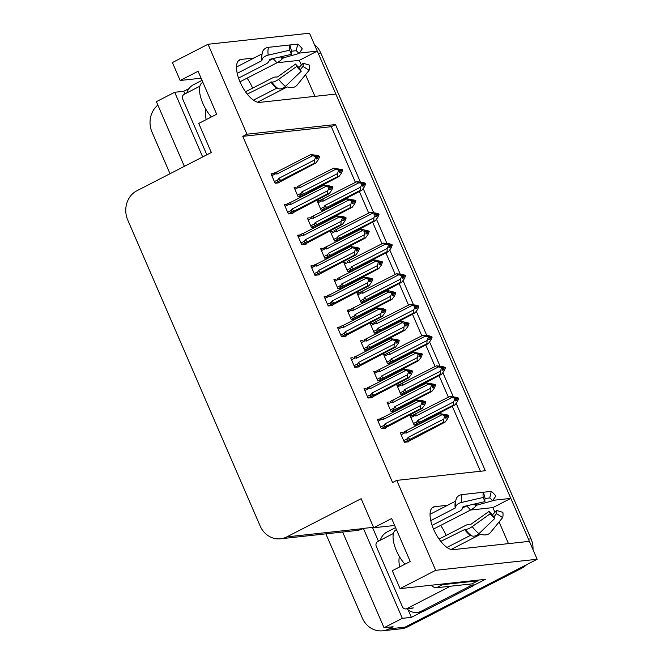 <?xml version="1.0" encoding="UTF-8"?>
<svg xmlns="http://www.w3.org/2000/svg" width="664" height="664" viewBox="0 0 664 664"><rect width="100%" height="100%" fill="white"/><g stroke="black" fill="none" stroke-linecap="round" stroke-linejoin="round"><path stroke-width="1" d="M440.622 525.423A23.647 9.835 -117.2 0 1 446.075 535.192A23.647 9.835 -117.2 0 1 446.166 535.416M252.619 88.146A23.647 9.835 62.8 0 0 252.519 87.922A23.647 9.835 62.8 0 0 247.074 78.153M254.03 58.009L241.123 59.411A23.647 9.835 62.8 0 0 239.604 59.86A23.647 9.835 62.8 0 0 240.841 83.714A23.647 9.835 62.8 0 0 259.707 102.372L335.851 94.072L510.807 498.39L492.796 500.349M510.807 498.39L492.879 507.603L494.912 512.309M499.096 521.962L508.466 543.625M447.577 505.279L434.671 506.682A23.647 9.835 62.8 0 0 433.16 507.13A23.647 9.835 62.8 0 0 434.389 530.984A23.647 9.835 62.8 0 0 453.263 549.643L529.399 541.343L537.151 559.262L405.065 627.14A22.169 19.912 83.8 0 1 398.749 629.04A22.169 19.912 83.8 0 0 405.065 627.14L519.223 568.475L521.813 568.193L407.646 626.857A22.169 19.912 83.8 0 1 401.338 628.758L382.597 630.8A22.169 19.912 83.8 0 1 362.262 617.976L325.858 533.848M360.303 181.87L335.494 124.541L246.95 134.194L208.031 44.256L309.507 33.2L317.259 51.12L299.248 53.087M301.365 65.039L299.331 60.333L317.259 51.12M314.919 96.355L305.54 74.692M378.422 541.185L372.462 527.415L373.367 526.95M422.404 611.685L411.381 617.354L408.128 609.834M208.031 44.256L172.408 62.557L180.16 80.477L198.088 71.264L216.68 114.225L198.752 123.438L211.326 152.496L136.975 190.701A22.169 19.912 -96.2 0 0 127.754 220.05L260.139 525.971A22.169 19.912 -96.2 0 0 280.474 538.794A22.169 19.912 -96.2 0 0 286.782 536.894L361.133 498.689L373.707 527.747L391.644 518.534L410.227 561.487L392.299 570.708L400.052 588.628L485.376 579.332L473.465 585.449M184.866 93.915L183.729 91.283L188.974 88.594M342.624 532.022L384.041 627.737L402.334 618.333L363.407 528.395L372.462 527.415M402.334 618.333L411.381 617.354M202.669 156.945L174.682 92.271L183.729 91.283M280.474 538.794L356.742 530.486A22.169 19.912 -96.2 0 0 363.05 528.586L363.407 528.395M174.682 92.271L156.389 101.667L184.376 166.34M170.017 173.719L152.039 132.177A22.169 19.912 83.8 0 1 157.866 105.07M384.041 627.737L393.088 626.75L388.905 628.899A22.169 19.912 83.8 0 1 382.597 630.8M400.052 588.628L435.675 570.318L537.151 559.262M435.675 570.318L396.757 480.379L485.309 470.734L456.201 403.48M453.255 396.674L442.921 372.794M439.983 365.988L429.641 342.101M426.703 335.303L416.361 311.416M413.423 304.618L403.089 280.731M400.143 273.933L389.809 250.046M386.863 243.248L376.529 219.361M373.583 212.563L363.249 188.676M373.707 527.747L394.64 525.465M180.16 80.477L201.092 78.203M355.414 182.392L331.311 126.691L242.767 136.344L392.573 482.537L396.757 480.379M242.767 136.344L246.95 134.194M331.311 126.691L335.494 124.541M480.421 471.266L452.3 406.285M448.374 397.197L439.02 375.592M435.094 366.511L425.74 344.906M421.814 335.826L412.468 314.221M408.534 305.141L399.188 283.536M395.254 274.456L385.908 252.851M381.974 243.771L372.628 222.166M368.694 213.086L359.349 191.481M379.401 419.1L377.268 419.333L381.335 428.728L385.859 428.23L385.643 427.724M366.13 388.415L363.988 388.647L368.055 398.043L372.579 397.545L372.363 397.039M352.85 357.73L350.716 357.962L354.775 367.358L359.307 366.86L359.083 366.354M339.57 327.037L337.436 327.269L341.503 336.673L346.027 336.175L345.803 335.669M326.29 296.351L324.156 296.584L328.224 305.979L332.747 305.49L332.523 304.983M299.73 234.981L297.596 235.214L301.663 244.609L306.187 244.12L305.963 243.605M286.45 204.296L284.317 204.529L288.383 213.924L292.907 213.434L292.691 212.92M273.17 173.611L271.036 173.843L275.103 183.239L279.627 182.749L279.411 182.235M313.01 265.666L310.877 265.899L314.943 275.294L319.467 274.805L319.243 274.29M389.187 401.969L387.046 402.201L391.113 411.597L395.387 411.132M395.603 411.016L395.42 410.593M375.907 371.284L373.774 371.516L377.833 380.912L382.107 380.447M382.323 380.331L382.14 379.908M362.627 340.591L360.494 340.823L364.561 350.227L368.827 349.762M369.043 349.646L368.86 349.222M349.347 309.905L347.214 310.138L351.281 319.533L355.547 319.069M355.763 318.961L355.58 318.537M336.067 279.22L333.934 279.453L338.001 288.848L342.267 288.383M342.483 288.276L342.3 287.852M322.787 248.535L320.654 248.768L324.721 258.163L328.987 257.698M329.211 257.591L329.02 257.159M309.507 217.85L307.374 218.082L311.441 227.478L315.715 227.013M315.931 226.905L315.749 226.474M296.227 187.165L294.094 187.397L298.161 196.793L302.435 196.328M302.651 196.22L302.469 195.789M402.459 432.654L400.326 432.886L404.393 442.282L408.916 441.792L408.7 441.278M319.284 200.719L317.151 200.951L321.218 210.347L325.493 209.882M325.709 209.774L325.526 209.343M332.564 231.404L330.431 231.636L334.498 241.032L338.764 240.567M338.989 240.459L338.798 240.028M359.124 292.774L356.991 293.007L361.058 302.402L365.324 301.937M365.54 301.829L365.358 301.406M372.404 323.459L370.271 323.692L374.338 333.096L378.604 332.623M378.82 332.515L378.638 332.091M385.684 354.153L383.551 354.385L387.61 363.781L391.884 363.316M392.1 363.2L391.918 362.776M398.964 384.838L396.823 385.07L400.89 394.466L405.164 394.001M405.38 393.885L405.198 393.462M345.844 262.089L343.711 262.322L347.778 271.717L352.044 271.252M352.269 271.144L352.078 270.721M412.236 415.523L410.103 415.755L414.17 425.151L418.444 424.686M418.66 424.57L418.478 424.147M299.331 60.333L277.021 62.765M492.879 507.603L470.577 510.035M317.151 51.178A22.169 19.912 83.8 0 1 318.222 53.336L528.444 539.126A22.169 19.912 83.8 0 1 529.274 541.359M314.396 44.496A22.169 19.912 83.8 0 1 320.803 53.054L531.026 538.844A22.169 19.912 83.8 0 1 533.009 549.684M526.61 564.682A22.169 19.912 83.8 0 1 521.813 568.193M455.886 399.313L457.363 398.724L456.525 400.79L455.23 400.931L456.068 398.865L453.836 397.711L455.13 397.57L454.475 397.902M457.786 398.533L458.417 398.035L455.62 397.188L449.727 396.499L410.41 416.461M417.158 424.827L454.931 404.932L453.446 405.09L418.22 422.968C416.843 423.383 416.494 422.926 417.175 421.607L413.464 423.507M458.475 398.176L455.13 397.57M456.06 398.898L457.189 398.317M458.417 398.035L457.123 398.176M457.305 398.583L458.658 398.583L457.479 401.479L454.931 404.932M457.363 398.724L458.658 398.583M416.278 413.689A5.021 2.092 62.8 0 0 416.013 415.963L451.744 397.611L449.727 396.499M451.744 397.611L455.836 398.317M454.541 398.458L454.782 399.006L456.068 398.865M414.502 414.377C413.224 414.983 413.265 415.423 414.618 415.697L416.013 415.963M419.997 422.279A5.021 2.092 -117.2 0 1 417.872 420.262L417.175 421.607M453.446 405.09L453.603 401.903L417.872 420.262M454.782 399.006L453.603 401.903M407.381 441.958L445.154 422.063L443.668 422.221L408.443 440.099C407.065 440.514 406.717 440.058 407.389 438.738L403.687 440.647M401.131 434.737L404.841 432.828L406.235 433.094L441.967 414.743L444.764 415.589L443.826 419.034L408.094 437.393L407.389 438.738M446.283 416.029L448.64 415.166L439.95 413.63L404.725 431.509C403.446 432.115 403.488 432.554 404.841 432.828M444.697 415.033L445.353 414.701L444.058 414.842L446.291 415.996L445.453 418.063L446.748 417.922L447.586 415.863L448.881 415.722L447.702 418.611L445.154 422.063M443.668 422.221L443.826 419.034M444.996 416.137L446.291 415.996M410.219 439.41A5.021 2.092 -117.2 0 1 408.094 437.393M447.586 415.863L448.881 415.722M404.144 431.808L404.725 431.509M406.235 433.094A5.021 2.092 -117.2 0 1 406.501 430.82M446.059 415.448L444.764 415.589M447.345 415.307L445.353 414.701M441.967 414.743L439.95 413.63M448.64 415.166L448.009 415.664M447.528 415.722L446.108 416.444M448.698 415.307L447.411 415.448M378.073 421.183L381.783 419.274L383.178 419.54L418.909 401.189L416.892 400.077L422.785 400.765L425.582 401.612L424.952 402.11M425.641 401.753L421.001 401.288L423.001 401.894L421.706 402.035L421.947 402.583L423.234 402.442L422.395 404.509L423.69 404.368L424.47 402.16L425.823 402.16L424.645 405.057L422.096 408.509L420.611 408.667L387.162 425.856A5.021 2.092 -117.2 0 1 385.037 423.839L384.34 425.184L380.63 427.085M423.225 402.475L424.354 401.894M425.582 401.612L424.288 401.753M424.528 402.301L425.823 402.16M424.47 402.16L423.059 402.89M421.64 401.479L422.296 401.147M381.783 419.274C380.43 419.001 380.389 418.561 381.667 417.955L377.575 420.038M383.178 419.54A5.021 2.092 -117.2 0 1 383.443 417.266L381.667 417.955M416.892 400.077L383.443 417.266M418.909 401.189L421.706 402.035M423.001 401.894L423.234 402.442M387.162 425.856L385.386 426.545C384.008 426.96 383.659 426.504 384.34 425.184M420.611 408.667L420.768 405.48L385.037 423.839M421.947 402.583L420.768 405.48M384.323 428.404L422.096 408.509M211.451 116.905A22.169 9.221 -117.2 0 1 202.835 103.376A22.169 9.221 -117.2 0 1 202.395 82.61L202.885 82.353M238.55 78.086L265.932 64.018A8.126 4.831 172.6 0 0 269.26 60.316L269.368 59.71A0.739 0.44 -7.4 0 1 269.924 59.287L291.396 54.34L289.653 50.198L268.181 55.137A8.126 4.831 172.6 0 0 262.064 59.835L261.956 60.441A0.739 0.44 -7.4 0 1 261.649 60.781L237.222 73.33M236.517 67.006L261.973 53.933A0.739 0.622 -162.4 0 0 262.097 53.842M257.541 102.181L286.997 87.05A0.739 0.622 17.6 0 1 287.578 87.001L288.541 87.283A8.126 6.814 -162.4 0 0 297.082 85.092L309.084 70.334L302.983 66.358L300.252 69.72M301.257 71.189A16.998 7.072 -117.2 0 1 296.692 66.458L295.596 64.043A10.143 4.216 -117.2 0 0 298.31 66.865L301.257 71.189L285.437 86.353A8.126 5.594 127.1 0 1 277.876 88.445L277.253 88.129A0.739 0.506 -52.9 0 0 276.78 88.163L253.432 100.156M247.249 94.105L271.659 82.004A8.126 2.855 -37.1 0 0 278.656 79.323L296.692 66.458M269.186 60.64L272.954 58.706A8.126 5.594 -52.9 0 0 273.327 58.498M291.396 54.34A10.143 4.216 -117.2 0 1 291.537 51.211L296.21 50.705A10.143 4.216 -117.2 0 1 298.933 53.518L283.619 57.793L282.258 58.905A8.126 2.855 142.9 0 1 276.913 62.823L239.978 81.796M295.596 64.043L277.552 76.908L276.498 77.049A8.126 2.855 -37.1 0 0 272.049 78.161L245.522 91.79M291.264 80.767L290.981 81.108A0.739 0.622 17.6 0 1 290.707 81.299M298.833 67.628L303.133 63.221A10.143 4.216 -117.2 0 1 302.983 66.358M289.653 50.198A16.998 7.072 -117.2 0 1 289.894 44.944L291.537 51.211M303.133 63.221L309.324 65.08A16.998 7.072 -117.2 0 1 309.084 70.334M296.21 50.705L297.729 44.09A16.998 7.072 -117.2 0 1 302.286 48.821L298.933 53.518M262.064 59.835A23.165 9.636 -117.2 0 1 261.998 54.506L262.604 51.759A8.126 6.814 17.6 0 1 268.546 47.327L289.894 44.944M297.729 44.09L289.902 44.969M186.767 92.935A14.782 13.272 83.8 0 1 193.498 84.71L202.014 80.336M442.614 368.628L444.025 367.897L443.245 370.105L441.95 370.246L442.788 368.18L440.556 367.026L441.851 366.885L441.195 367.217M444.506 367.848L445.137 367.35L442.34 366.503L436.447 365.814L397.13 385.776M403.878 394.142L441.651 374.247L440.166 374.405L404.94 392.283C403.571 392.698 403.214 392.241 403.895 390.922L400.184 392.822M445.204 367.491L441.851 366.885M442.78 368.213L443.909 367.632M445.137 367.35L443.842 367.491M444.025 367.897L445.378 367.897L444.199 370.794L441.651 374.247M444.083 368.039L445.378 367.897M403.007 383.003A5.021 2.092 62.8 0 0 402.733 385.278L438.464 366.918L436.447 365.814M438.464 366.918L442.556 367.632M441.261 367.773L441.502 368.321L442.788 368.18M401.222 383.692C399.944 384.298 399.985 384.738 401.338 385.012L402.733 385.278M406.725 391.594A5.021 2.092 -117.2 0 1 404.592 389.577L403.895 390.922M440.166 374.405L440.323 371.217L404.592 389.577M441.502 368.321L440.323 371.217M429.334 337.943L430.745 337.212L429.965 339.42L428.67 339.561L429.508 337.495L427.276 336.341L428.57 336.2L427.915 336.532M431.226 337.163L431.857 336.665L429.06 335.81L423.167 335.129L383.85 355.091M390.598 363.449L428.371 343.562L426.886 343.72L391.669 361.598C390.291 362.013 389.934 361.556 390.615 360.237L386.904 362.137M431.924 336.806L428.57 336.2M429.5 337.528L430.629 336.947M431.857 336.665L430.571 336.806M430.745 337.212L432.098 337.212L430.919 340.109L428.371 343.562M430.803 337.353L432.098 337.212M389.726 352.318A5.021 2.092 62.8 0 0 389.461 354.593L425.184 336.233L423.167 335.129M425.184 336.233L429.276 336.947M427.981 337.088L428.222 337.636L429.508 337.495M387.95 353.007C386.664 353.613 386.705 354.053 388.058 354.327L389.461 354.593M393.445 360.909A5.021 2.092 -117.2 0 1 391.32 358.892L390.615 360.237M426.886 343.72L427.043 340.532L391.32 358.892M428.222 337.636L427.043 340.532M416.054 307.258L417.465 306.527L416.685 308.735L415.39 308.876L416.237 306.809L413.996 305.656L415.291 305.515L414.643 305.847M417.947 306.477L418.577 305.979L415.78 305.125L409.896 304.444L374.322 322.48M377.318 332.764L415.091 312.868L413.606 313.034L378.389 330.913C377.011 331.319 376.662 330.871 377.335 329.551L373.624 331.452M418.644 306.121L415.291 305.515M416.22 306.843L417.349 306.262M418.577 305.979L417.291 306.121M417.465 306.527L418.818 306.527L417.639 309.424L415.091 312.868M417.523 306.668L418.818 306.527M376.447 321.625A5.021 2.092 62.8 0 0 376.181 323.907L411.904 305.548L409.896 304.444M411.904 305.548L415.996 306.262M414.701 306.403L414.942 306.951L416.237 306.809M374.67 322.322C373.392 322.928 373.425 323.368 374.778 323.642L376.181 323.907M380.165 330.224A5.021 2.092 -117.2 0 1 378.04 328.199L377.335 329.551M413.606 313.034L413.763 309.847L378.04 328.199M414.942 306.951L413.763 309.847M402.774 276.564L404.243 275.983L403.405 278.05L402.118 278.191L402.957 276.124L400.724 274.971L402.01 274.83L401.363 275.162M404.666 275.792L405.306 275.294L402.5 274.439L396.615 273.759L357.298 293.712M364.038 302.078L401.82 282.183L400.334 282.349L365.109 300.228C363.731 300.634 363.382 300.186 364.055 298.866L360.344 300.767M405.364 275.435L402.01 274.83M402.94 276.149L404.069 275.577M405.306 275.294L404.011 275.435M404.185 275.842L405.538 275.842L404.359 278.739L401.82 282.183M404.243 275.983L405.538 275.842M363.166 290.94A5.021 2.092 62.8 0 0 362.901 293.222L398.624 274.863L396.615 273.759M398.624 274.863L402.716 275.577M401.421 275.718L401.662 276.266L402.957 276.124M361.39 291.637C360.112 292.243 360.145 292.683 361.498 292.957L362.901 293.222M366.885 299.53A5.021 2.092 -117.2 0 1 364.76 297.513L364.055 298.866M400.334 282.349L400.483 279.162L364.76 297.513M401.662 276.266L400.483 279.162M394.101 411.273L431.874 391.378L430.388 391.536L395.163 409.414C393.785 409.829 393.437 409.373 394.117 408.053L390.407 409.954M387.851 404.052L391.561 402.143L392.955 402.409L428.687 384.049L431.484 384.904L430.546 388.349L394.814 406.708L394.117 408.053M431.724 385.452L435.36 384.481L426.67 382.945L391.445 400.824C390.166 401.429 390.208 401.869 391.561 402.143M431.417 384.348L432.073 384.016L430.778 384.157L433.011 385.311L432.173 387.378L433.467 387.236L434.306 385.17L435.601 385.029L434.422 387.925L431.874 391.378M430.388 391.536L430.546 388.349M396.939 408.725A5.021 2.092 -117.2 0 1 394.814 406.708M434.306 385.17L435.601 385.029M390.864 401.122L391.445 400.824M392.955 402.409A5.021 2.092 -117.2 0 1 393.229 400.135M432.779 384.763L431.484 384.904M434.065 384.622L432.073 384.016M428.687 384.049L426.67 382.945M435.36 384.481L434.729 384.979M434.248 385.029L432.837 385.759M435.418 384.622L434.131 384.763M380.821 380.58L418.594 360.693L417.108 360.851L381.883 378.729C380.513 379.144 380.157 378.688 380.837 377.368L377.127 379.268M374.571 373.367L378.281 371.458L379.675 371.724L415.407 353.364L418.204 354.219L417.266 357.664L381.534 376.023L380.837 377.368M419.723 354.659L422.08 353.796L413.39 352.26L378.173 370.138C376.886 370.744 376.928 371.184 378.281 371.458M418.137 353.663L418.793 353.331L417.498 353.472L419.731 354.626L418.893 356.692L420.188 356.551L421.026 354.485L422.321 354.344L421.142 357.24L418.594 360.693M417.108 360.851L417.266 357.664M418.444 354.767L419.731 354.626M383.667 378.04A5.021 2.092 -117.2 0 1 381.534 376.023M421.026 354.485L422.321 354.344M374.073 372.222L378.173 370.138M379.675 371.724A5.021 2.092 -117.2 0 1 379.949 369.45M419.499 354.078L418.204 354.219M420.785 353.937L418.793 353.331M415.407 353.364L413.39 352.26M422.08 353.796L421.449 354.294M420.968 354.344L419.557 355.074M422.146 353.937L420.851 354.078M367.541 349.895L405.314 330L403.828 330.166L368.611 348.044C367.233 348.451 366.877 348.002 367.557 346.683L363.847 348.583M361.291 342.682L365.001 340.773L366.403 341.039L402.127 322.679L404.924 323.534L403.986 326.978L368.263 345.338L367.557 346.683M406.443 323.974L408.8 323.111L401.596 321.409L400.118 321.575L364.893 339.453C363.606 340.059 363.648 340.499 365.001 340.773M404.857 322.978L405.513 322.646L404.218 322.787L406.459 323.941L405.613 326.007L406.907 325.866L407.746 323.8L409.041 323.658L407.862 326.555L405.314 330M403.828 330.166L403.986 326.978M405.164 324.082L406.459 323.941M370.387 347.355A5.021 2.092 -117.2 0 1 368.263 345.338M407.746 323.8L409.041 323.658M364.312 339.752L364.893 339.453M366.403 341.039A5.021 2.092 -117.2 0 1 366.669 338.764M406.219 323.393L404.924 323.534M407.513 323.252L405.513 322.646M402.127 322.679L400.118 321.575M408.8 323.111L408.169 323.609M407.688 323.658L406.277 324.389M408.866 323.252L407.572 323.393M354.261 319.21L392.034 299.315L390.556 299.481L355.331 317.359C353.953 317.766 353.605 317.317 354.277 315.998L350.567 317.898M348.011 311.997L351.721 310.088L353.123 310.354L388.847 291.994L391.644 292.849L390.706 296.293L354.983 314.645L354.277 315.998M393.163 293.289L395.52 292.426L388.324 290.724L386.838 290.89L351.613 308.768C350.335 309.374 350.368 309.814 351.721 310.088M391.586 292.293L392.233 291.961L390.947 292.102L393.179 293.256L392.333 295.322L393.627 295.181L394.466 293.114L395.761 292.973L394.582 295.87L392.034 299.315M390.556 299.481L390.706 296.293M391.884 293.397L393.179 293.256M357.107 316.662A5.021 2.092 -117.2 0 1 354.983 314.645M394.466 293.114L395.761 292.973M347.521 310.852L351.613 308.768M353.123 310.354A5.021 2.092 -117.2 0 1 353.389 308.071M392.939 292.708L391.644 292.849M394.233 292.567L392.233 291.961M388.847 291.994L386.838 290.89M395.52 292.426L394.889 292.924M394.408 292.973L392.997 293.704M395.586 292.567L394.291 292.708M364.793 390.498L368.503 388.589L369.898 388.855L405.629 370.495L403.612 369.392L409.505 370.08L412.302 370.927L411.672 371.425M412.369 371.068L407.721 370.603L409.721 371.209L408.426 371.35L408.667 371.898L409.954 371.757L409.115 373.824L410.41 373.683L411.19 371.475L412.543 371.475L411.365 374.371L408.816 377.824L407.331 377.982L373.89 395.171A5.021 2.092 -117.2 0 1 371.757 393.154L371.06 394.499L367.35 396.4M409.945 371.79L411.074 371.209M412.302 370.927L411.008 371.068M411.248 371.616L412.543 371.475M411.19 371.475L409.779 372.205M408.36 370.794L409.016 370.462M368.503 388.589C367.151 388.315 367.109 387.876 368.396 387.27L367.806 387.568M369.898 388.855A5.021 2.092 -117.2 0 1 370.172 386.581L368.396 387.27M403.612 369.392L370.172 386.581M405.629 370.495L408.426 371.35M409.721 371.209L409.954 371.757M373.89 395.171L372.106 395.86C370.736 396.275 370.379 395.819 371.06 394.499M407.331 377.982L407.488 374.795L371.757 393.154M408.667 371.898L407.488 374.795M371.043 397.719L408.816 377.824M351.513 359.813L355.223 357.904L356.626 358.17L392.349 339.81L390.332 338.706L396.225 339.387L399.022 340.242L398.392 340.74M399.089 340.383L394.441 339.918L396.441 340.524L395.146 340.665L395.387 341.213L396.682 341.072L395.835 343.139L397.13 342.998L397.91 340.79L399.263 340.79L398.085 343.686L395.536 347.139L394.051 347.297L360.61 364.486A5.021 2.092 -117.2 0 1 358.485 362.469L357.78 363.814L354.07 365.715M396.665 341.105L397.794 340.524M399.022 340.242L397.736 340.383M397.968 340.931L399.263 340.79M397.91 340.79L396.499 341.52M395.08 340.109L395.736 339.777M355.223 357.904C353.87 357.63 353.829 357.19 355.115 356.585L354.534 356.883M356.626 358.17A5.021 2.092 -117.2 0 1 356.892 355.896L355.115 356.585M390.332 338.706L356.892 355.896M392.349 339.81L395.146 340.665M396.441 340.524L396.682 341.072M360.61 364.486L358.834 365.175C357.456 365.582 357.099 365.134 357.78 363.814M394.051 347.297L394.208 344.11L358.485 362.469M395.387 341.213L394.208 344.11M357.763 367.026L395.536 347.139M338.233 329.128L341.943 327.219L343.346 327.485L379.069 309.125L377.061 308.021L382.945 308.702L385.743 309.557L385.112 310.055M385.809 309.698L381.161 309.233L383.161 309.839L381.866 309.98L382.107 310.528L383.402 310.387L382.555 312.453L383.85 312.312L384.63 310.105L385.983 310.105L384.805 313.001L382.257 316.446L380.771 316.612L347.33 333.801A5.021 2.092 -117.2 0 1 345.205 331.776L344.5 333.129L340.79 335.029M383.385 310.42L384.514 309.839M385.743 309.557L384.456 309.698M384.688 310.246L385.983 310.105M384.63 310.105L383.219 310.835M381.808 309.424L382.456 309.092M341.943 327.219C340.591 326.945 340.557 326.505 341.836 325.899L337.744 327.983M343.346 327.485A5.021 2.092 -117.2 0 1 343.612 325.202L341.836 325.899M377.061 308.021L343.612 325.202M379.069 309.125L381.866 309.98M383.161 309.839L383.402 310.387M347.33 333.801L345.554 334.49C344.176 334.897 343.819 334.448 344.5 333.129M380.771 316.612L380.928 313.425L345.205 331.776M382.107 310.528L380.928 313.425M344.483 336.341L382.257 316.446M324.953 298.435L328.663 296.534L330.066 296.8L365.789 278.44L363.781 277.336L369.665 278.017L372.471 278.872L371.832 279.37M372.529 279.013L367.889 278.548L369.881 279.154L368.586 279.295L368.827 279.843L370.122 279.702L369.284 281.768L370.57 281.627L371.35 279.419L372.703 279.419L371.525 282.316L368.985 285.761L367.499 285.927L334.05 303.108A5.021 2.092 -117.2 0 1 331.925 301.091L331.22 302.444L327.51 304.344M370.105 279.727L371.234 279.154M372.471 278.872L371.176 279.013M371.408 279.561L372.703 279.419M371.35 279.419L369.939 280.142M368.528 278.739L369.176 278.407M328.663 296.534C327.31 296.26 327.277 295.82 328.555 295.214L324.464 297.289M330.066 296.8A5.021 2.092 -117.2 0 1 330.332 294.517L328.555 295.214M363.781 277.336L330.332 294.517M365.789 278.44L368.586 279.295M369.881 279.154L370.122 279.702M334.05 303.108L332.274 303.805C330.896 304.212 330.547 303.763 331.22 302.444M367.499 285.927L367.648 282.739L331.925 301.091M368.827 279.843L367.648 282.739M331.203 305.656L368.985 285.761M205.79 109.195A22.534 20.235 -96.2 0 0 206.197 119.611M199.889 86.195L184.268 94.222A3.693 3.32 -96.2 0 0 182.733 99.11L206.836 154.803M399.338 556.465A22.534 20.235 -96.2 0 0 399.745 566.882M393.437 533.466L377.824 541.492A3.693 3.32 -96.2 0 0 376.289 546.381L402.425 606.788A3.693 3.32 -96.2 0 0 406.866 608.606L450.416 586.229M405.007 564.176A22.169 9.221 -117.2 0 1 396.383 550.647A22.169 9.221 -117.2 0 1 395.943 529.872L396.441 529.623M432.098 525.357L459.48 511.288A8.126 4.831 172.6 0 0 462.808 507.586L462.924 506.981A0.739 0.44 -7.4 0 1 463.48 506.557L484.944 501.611L483.201 497.46L461.737 502.407A8.126 4.831 172.6 0 0 455.612 507.105L455.504 507.711A0.739 0.44 -7.4 0 1 455.205 508.051L430.77 520.601M430.064 514.276L455.521 501.195A0.739 0.622 -162.4 0 0 455.653 501.112M451.088 549.452L480.545 534.312A0.739 0.622 17.6 0 1 481.134 534.271L482.097 534.553A8.126 6.814 -162.4 0 0 490.638 532.354L502.631 517.605L496.539 513.629L493.8 516.982M494.804 518.459A16.998 7.072 -117.2 0 1 490.239 513.729L489.144 511.313A10.143 4.216 -117.2 0 0 491.866 514.135L494.804 518.459L478.985 533.624A8.126 5.594 127.1 0 1 471.423 535.715L470.801 535.4A0.739 0.506 -52.9 0 0 470.336 535.433L446.988 547.426M440.805 541.376L465.207 529.266A8.126 2.855 -37.1 0 0 472.204 526.594L490.239 513.729M462.733 507.91L466.501 505.976A8.126 5.594 -52.9 0 0 466.883 505.769M484.944 501.611A10.143 4.216 -117.2 0 1 485.094 498.481L489.758 497.967A10.143 4.216 -117.2 0 1 492.481 500.789L477.175 505.063L475.806 506.167A8.126 2.855 142.9 0 1 470.469 510.085L433.526 529.067M489.144 511.313L471.108 524.178L470.046 524.311A8.126 2.855 -37.1 0 0 465.597 525.423L439.07 539.06M484.82 528.038L484.537 528.378A0.739 0.622 17.6 0 1 484.255 528.569M492.389 514.899L496.68 510.491A10.143 4.216 -117.2 0 1 496.539 513.629M483.201 497.46A16.998 7.072 -117.2 0 1 483.45 492.215L485.094 498.481M496.68 510.491L502.88 512.351A16.998 7.072 -117.2 0 1 502.631 517.605M489.758 497.967L491.277 491.36A16.998 7.072 -117.2 0 1 495.842 496.091L492.481 500.789M455.612 507.105A23.165 9.636 -117.2 0 1 455.546 501.776L456.16 499.029A8.126 6.814 17.6 0 1 462.094 494.597L491.277 491.36M440.19 584.254A14.782 6.15 62.8 0 0 442.44 584.677L477.864 580.817A14.782 6.15 -117.2 0 1 477.59 580.178M431.144 585.241A14.782 6.15 62.8 0 0 436.464 587.748L471.88 583.888L477.864 580.817M424.553 610.822L421.325 611.179A14.782 13.272 83.8 0 1 417.116 612.449L420.345 612.092A14.782 13.272 -96.2 0 0 424.553 610.822L473.565 585.64A14.782 13.272 83.8 0 1 472.635 583.507M417.116 612.449A14.782 13.272 83.8 0 1 406.932 608.797M380.314 540.206A14.782 13.272 83.8 0 1 387.054 531.98L395.57 527.606M473.565 585.64L470.336 585.997A14.782 13.272 83.8 0 1 469.506 584.146M421.325 611.179L470.336 585.997M389.494 245.879L390.971 245.298L390.125 247.365L388.838 247.506L389.677 245.439L387.444 244.277L388.731 244.136L388.083 244.476M391.387 245.107L392.026 244.609L389.228 243.754L383.336 243.074L347.529 261.243M350.766 271.393L388.54 251.498L387.054 251.664L351.829 269.542C350.451 269.949 350.102 269.501 350.775 268.173L347.064 270.082M392.084 244.75L388.731 244.136M389.66 245.464L390.789 244.892M392.026 244.609L390.731 244.75M390.905 245.157L392.258 245.157L391.079 248.054L388.54 251.498M390.971 245.298L392.258 245.157M349.887 260.255A5.021 2.092 62.8 0 0 349.621 262.537L385.344 244.178L383.336 243.074M385.344 244.178L389.436 244.892M388.141 245.033L388.382 245.58L389.677 245.439M348.11 260.944C346.832 261.55 346.865 261.998 348.218 262.272L349.621 262.537M353.605 268.845A5.021 2.092 -117.2 0 1 351.48 266.828L350.775 268.173M387.054 251.664L387.203 248.477L351.48 266.828M388.382 245.58L387.203 248.477M376.214 215.194L377.692 214.613L376.853 216.672L375.558 216.813L376.397 214.754L377.451 214.057L374.164 213.592L376.156 214.198L376.397 214.754L375.102 214.895L374.869 214.339L376.156 214.198M374.803 213.791L375.459 213.451M378.106 214.414L378.746 213.924L375.948 213.069L370.055 212.389L334.249 230.557M337.486 240.708L375.26 220.813L373.774 220.979L338.549 238.849C337.171 239.264 336.822 238.808 337.495 237.488L333.793 239.397M378.804 214.065L377.509 214.198M378.746 213.924L377.451 214.057M377.625 214.472L378.978 214.472L377.808 217.369L375.26 220.813M377.692 214.613L378.978 214.472M336.606 229.57A5.021 2.092 62.8 0 0 336.341 231.852L372.064 213.493L370.055 212.389M372.064 213.493L374.869 214.339M334.83 230.259C333.552 230.864 333.585 231.304 334.938 231.587L336.341 231.852M340.325 238.16A5.021 2.092 -117.2 0 1 338.2 236.143L337.495 237.488M373.774 220.979L373.923 217.784L338.2 236.143M375.102 214.895L373.923 217.784M362.934 184.509L364.411 183.928L363.573 185.986L362.278 186.127L363.117 184.069L360.884 182.907L362.179 182.766L361.523 183.106M364.835 183.729L365.466 183.231L362.668 182.384L356.776 181.695L317.458 201.657M324.206 210.023L361.98 190.128L360.494 190.286L325.269 208.164C323.891 208.579 323.542 208.123 324.215 206.803L320.513 208.712M365.524 183.372L362.179 182.766M363.108 184.094L364.229 183.513M365.466 183.231L364.171 183.372M364.345 183.787L365.706 183.787L364.528 186.675L361.98 190.128M364.411 183.928L365.706 183.787M323.327 198.885A5.021 2.092 62.8 0 0 323.061 201.167L358.792 182.808L356.776 181.695M358.792 182.808L362.876 183.513M361.589 183.654L361.822 184.21L363.117 184.069M321.55 199.573C320.272 200.179 320.305 200.619 321.658 200.901L323.061 201.167M327.045 207.475A5.021 2.092 -117.2 0 1 324.92 205.458L324.215 206.803M360.494 190.286L360.643 187.099L324.92 205.458M361.822 184.21L360.643 187.099M340.981 288.525L378.762 268.629L377.276 268.796L342.051 286.674C340.673 287.08 340.325 286.632 340.997 285.304L337.287 287.213M334.731 281.304L338.441 279.403L339.843 279.668L375.567 261.309L378.364 262.164L377.426 265.608L341.703 283.96L340.997 285.304M379.883 262.595L382.248 261.74L375.044 260.039L373.558 260.205L338.333 278.075C337.055 278.681 337.088 279.129 338.441 279.403M378.306 261.608L378.953 261.276L377.667 261.409L379.899 262.57L379.061 264.637L380.347 264.496L381.194 262.429L382.481 262.288L381.302 265.185L378.762 268.629M377.276 268.796L377.426 265.608M378.604 262.712L379.899 262.57M343.827 285.976A5.021 2.092 -117.2 0 1 341.703 283.96M381.194 262.429L382.481 262.288M337.752 278.374L338.333 278.075M339.843 279.668A5.021 2.092 -117.2 0 1 340.109 277.386M379.659 262.023L378.364 262.164M380.953 261.882L378.953 261.276M375.567 261.309L373.558 260.205M382.248 261.74L381.609 262.238M381.128 262.288L379.717 263.01M382.306 261.882L381.012 262.023M327.709 257.839L365.482 237.944L363.996 238.11L328.771 255.98C327.393 256.395 327.045 255.939 327.717 254.619L324.007 256.528M321.459 250.618L325.161 248.718L326.563 248.983L362.287 230.624L365.084 231.47L364.146 234.915L328.423 253.274L327.717 254.619M365.324 232.026L368.968 231.055L361.764 229.354L360.278 229.52L325.053 247.39C323.775 247.996 323.808 248.436 325.161 248.718M365.026 230.923L365.681 230.582L364.387 230.723L366.619 231.885L365.781 233.952L367.067 233.811L367.914 231.744L369.201 231.603L368.03 234.5L365.482 237.944M363.996 238.11L364.146 234.915M330.547 255.291A5.021 2.092 -117.2 0 1 328.423 253.274M367.914 231.744L369.201 231.603M320.961 249.473L325.053 247.39M326.563 248.983A5.021 2.092 -117.2 0 1 326.829 246.701M366.379 231.338L365.084 231.47M367.673 231.196L365.681 230.582M362.287 230.624L360.278 229.52M368.968 231.055L368.329 231.553M367.848 231.603L366.437 232.325M369.026 231.196L367.731 231.338M314.429 227.154L352.202 207.259L350.716 207.425L315.491 225.295C314.113 225.71 313.765 225.254 314.437 223.934L310.735 225.843M308.179 219.933L311.881 218.033L313.284 218.298L349.007 199.939L351.812 200.785L350.866 204.23L315.143 222.589L314.437 223.934M353.331 201.225L355.688 200.362L346.998 198.827L311.773 216.705C310.495 217.311 310.528 217.751 311.881 218.033M351.746 200.237L352.401 199.897L351.107 200.038L353.339 201.2L352.501 203.259L353.796 203.118L354.634 201.059L355.929 200.918L354.75 203.806L352.202 207.259M350.716 207.425L350.866 204.23M352.044 201.341L353.339 201.2M317.267 224.606A5.021 2.092 -117.2 0 1 315.143 222.589M354.634 201.059L355.929 200.918M311.192 217.003L311.773 216.705M313.284 218.298A5.021 2.092 -117.2 0 1 313.549 216.016M353.099 200.644L351.812 200.785M354.393 200.503L352.401 199.897M349.007 199.939L346.998 198.827M355.688 200.362L355.057 200.86M354.568 200.918L353.157 201.64M355.746 200.503L354.452 200.644M301.149 196.469L338.922 176.574L337.436 176.732L302.211 194.61C300.833 195.025 300.485 194.569 301.157 193.249L297.455 195.158M294.899 189.248L298.609 187.348L300.003 187.605L335.735 169.254L338.532 170.1L337.594 173.545L301.863 191.904L301.157 193.249M338.764 170.656L342.408 169.677L333.718 168.141L298.493 186.02C297.215 186.625 297.248 187.065 298.609 187.348M338.466 169.552L339.121 169.212L337.827 169.353L340.059 170.515L339.221 172.574L340.516 172.433L341.354 170.374L342.649 170.233L341.47 173.121L338.922 176.574M337.436 176.732L337.594 173.545M303.988 193.921A5.021 2.092 -117.2 0 1 301.863 191.904M341.354 170.374L342.649 170.233M297.912 186.318L298.493 186.02M300.003 187.605A5.021 2.092 -117.2 0 1 300.269 185.331M339.819 169.959L338.532 170.1M341.113 169.818L339.121 169.212M335.735 169.254L333.718 168.141M342.408 169.677L341.777 170.175M341.296 170.233L339.877 170.955M342.466 169.818L341.18 169.959M311.673 267.75L315.383 265.849L316.786 266.115L352.509 247.755L350.501 246.651L356.394 247.332L359.191 248.187L358.552 248.685M359.249 248.328L354.609 247.855L356.601 248.469L355.306 248.61L355.547 249.158L356.842 249.017L356.004 251.083L357.29 250.942L358.07 248.734L359.423 248.734L358.253 251.631L355.705 255.076L354.219 255.242L320.77 272.423A5.021 2.092 -117.2 0 1 318.645 270.406L317.94 271.75L314.23 273.659M356.825 249.041L357.954 248.469M359.191 248.187L357.896 248.328M358.137 248.876L359.423 248.734M358.07 248.734L356.659 249.457M355.248 248.054L355.896 247.713M315.383 265.849C314.031 265.575 313.997 265.127 315.276 264.521L311.184 266.604M316.786 266.115A5.021 2.092 -117.2 0 1 317.052 263.832L315.276 264.521M350.501 246.651L317.052 263.832M352.509 247.755L355.306 248.61M356.601 248.469L356.842 249.017M320.77 272.423L318.994 273.111C317.616 273.526 317.267 273.07 317.94 271.75M354.219 255.242L354.368 252.054L318.645 270.406M355.547 249.158L354.368 252.054M317.931 274.971L355.705 255.076M298.402 237.065L302.103 235.164L303.506 235.429L339.229 217.07L337.221 215.966L343.114 216.647L345.911 217.501L345.272 217.991M345.969 217.634L341.329 217.169L343.321 217.775L342.035 217.916L342.267 218.473L343.562 218.332L342.724 220.39L344.018 220.249L344.79 218.049L346.143 218.049L344.973 220.938L342.425 224.391L340.939 224.556L307.49 241.737A5.021 2.092 -117.2 0 1 305.365 239.721L304.66 241.065L300.958 242.974M343.554 218.356L344.674 217.775M345.911 217.501L344.616 217.634M344.857 218.19L346.143 218.049M344.79 218.049L343.379 218.771M341.968 217.369L342.624 217.028M302.103 235.164C300.75 234.882 300.717 234.442 301.995 233.836L297.904 235.919M303.506 235.429A5.021 2.092 -117.2 0 1 303.772 233.147L301.995 233.836M337.221 215.966L303.772 233.147M339.229 217.07L342.035 217.916M343.321 217.775L343.562 218.332M307.49 241.737L305.714 242.426C304.336 242.841 303.988 242.385 304.66 241.065M340.939 224.556L341.088 221.361L305.365 239.721M342.267 218.473L341.088 221.361M304.651 244.286L342.425 224.391M285.122 206.38L288.823 204.479L290.226 204.744L325.958 186.385L323.941 185.273L329.834 185.962L332.631 186.808L332 187.306M332.689 186.949L328.049 186.484L330.041 187.09L328.755 187.231L328.987 187.787L330.282 187.646L329.444 189.705L330.738 189.564L331.51 187.364L332.871 187.364L331.693 190.253L329.145 193.705L327.659 193.863L294.21 211.052A5.021 2.092 -117.2 0 1 292.085 209.035L291.38 210.38L287.678 212.289M330.274 187.671L331.394 187.09M332.631 186.808L331.336 186.949M331.577 187.505L332.871 187.364M331.51 187.364L330.099 188.086M328.688 186.684L329.344 186.343M288.823 204.479C287.471 204.197 287.437 203.757 288.716 203.151L284.624 205.234M290.226 204.744A5.021 2.092 -117.2 0 1 290.492 202.462L288.716 203.151M323.941 185.273L290.492 202.462M325.958 186.385L328.755 187.231M330.041 187.09L330.282 187.646M294.21 211.052L292.434 211.741C291.056 212.156 290.707 211.7 291.38 210.38M327.659 193.863L327.808 190.676L292.085 209.035M328.987 187.787L327.808 190.676M291.371 213.601L329.145 193.705M271.842 175.694L275.552 173.785L276.946 174.051L312.678 155.7L310.661 154.588L316.554 155.276L319.351 156.123L318.72 156.621M319.409 156.264L314.769 155.799L316.769 156.405L315.475 156.546L315.707 157.102L317.002 156.961L316.164 159.02L317.458 158.879L318.239 156.679L319.591 156.679L318.413 159.567L315.865 163.02L314.379 163.178L280.93 180.367A5.021 2.092 -117.2 0 1 278.805 178.35L278.108 179.695L274.398 181.604M316.994 156.986L318.122 156.405M319.351 156.123L318.056 156.264M318.297 156.82L319.591 156.679M318.239 156.679L316.819 157.401M315.408 155.998L316.064 155.658M275.552 173.785C274.199 173.512 274.157 173.072 275.435 172.466L271.344 174.549M276.946 174.051A5.021 2.092 -117.2 0 1 277.212 171.777L275.435 172.466M310.661 154.588L277.212 171.777M312.678 155.7L315.475 156.546M316.769 156.405L317.002 156.961M280.93 180.367L279.154 181.056C277.776 181.471 277.428 181.015 278.108 179.695M314.379 163.178L314.537 159.991L278.805 178.35M315.707 157.102L314.537 159.991M278.091 182.915L315.865 163.02M238.368 60.831L241.123 59.411M388.905 628.899L407.646 626.857M286.782 536.894L363.05 528.586M431.915 508.101L434.671 506.682M320.803 53.054L318.222 53.336M531.026 538.844L528.444 539.126M413.921 414.676L410.418 416.477M418.22 422.968L414.137 425.068M410.908 417.606L414.618 415.697M408.443 440.099L404.359 442.199M381.086 418.254L377.584 420.055M385.386 426.545L381.302 428.645M261.649 60.781A22.169 9.221 -117.2 0 1 261.973 53.933M276.78 88.163A22.169 9.221 -117.2 0 1 270.829 81.996M272.954 58.706A14.782 6.15 -117.2 0 1 276.913 62.823M280.557 56.838A17.48 7.271 -117.2 0 1 282.258 58.905M281.602 56.598A18.227 7.586 -117.2 0 1 282.922 58.233M282.507 56.39A18.418 7.661 -117.2 0 1 283.619 57.793M285.437 86.353A25.273 10.516 -117.2 0 1 278.656 79.323M268.181 55.137A25.273 10.516 -117.2 0 1 268.546 47.327M277.876 88.445A23.165 9.636 -117.2 0 1 271.659 82.004M277.253 88.129A22.41 9.321 -117.2 0 1 271.236 81.888M261.956 60.441A22.41 9.321 -117.2 0 1 261.89 55.286L261.998 54.506M400.641 383.991L397.138 385.792M404.94 392.283L400.857 394.383M397.628 386.921L401.338 385.012M387.369 353.306L383.858 355.107M391.669 361.598L387.577 363.698M384.348 356.236L388.058 354.327M378.389 330.913L374.297 333.013M371.068 325.551L374.778 323.642M360.809 291.936L357.307 293.737M365.109 300.228L361.017 302.327M357.788 294.857L361.498 292.957M395.163 409.414L391.079 411.514M381.883 378.729L377.799 380.829M377.592 370.437L374.081 372.238M368.611 348.044L364.519 350.144M355.331 317.359L351.239 319.459M351.032 309.067L347.521 310.868M372.106 395.86L368.022 397.96M358.834 365.175L354.742 367.275M341.254 326.198L337.744 327.999M345.554 334.49L341.462 336.59M327.974 295.513L324.472 297.314M332.274 303.805L328.182 305.905M406.866 608.606L413.332 607.9M455.205 508.051A22.169 9.221 -117.2 0 1 455.521 501.195M470.336 535.433A22.169 9.221 -117.2 0 1 464.385 529.258M466.501 505.976A14.782 6.15 -117.2 0 1 470.469 510.085M474.113 504.109A17.48 7.271 -117.2 0 1 475.806 506.167M475.15 503.868A18.227 7.586 -117.2 0 1 476.47 505.503M476.055 503.661A18.418 7.661 -117.2 0 1 477.175 505.063M478.985 533.624A25.273 10.516 -117.2 0 1 472.204 526.594M461.737 502.407A25.273 10.516 -117.2 0 1 462.094 494.597M471.423 535.715A23.165 9.636 -117.2 0 1 465.207 529.266M470.801 535.4A22.41 9.321 -117.2 0 1 464.783 529.158M455.504 507.711A22.41 9.321 -117.2 0 1 455.438 502.557L455.546 501.776M436.464 587.748L442.44 584.677M351.829 269.542L347.745 271.634M344.508 264.172L348.218 262.272M338.549 238.849L334.465 240.949M331.236 233.487L334.938 231.587M320.969 199.872L317.467 201.673M325.269 208.164L321.185 210.264M317.956 202.802L321.658 200.901M342.051 286.674L337.968 288.774M328.771 255.98L324.688 258.08M324.472 247.689L320.969 249.49M315.491 225.295L311.408 227.395M302.211 194.61L298.128 196.71M314.694 264.82L311.192 266.621M318.994 273.111L314.91 275.211M301.414 234.135L297.912 235.936M305.714 242.426L301.63 244.526M288.134 203.45L284.632 205.251M292.434 211.741L288.35 213.841M274.854 172.764L271.352 174.566M279.154 181.056L275.07 183.156M405.812 608.921L412.278 608.216"/></g></svg>
